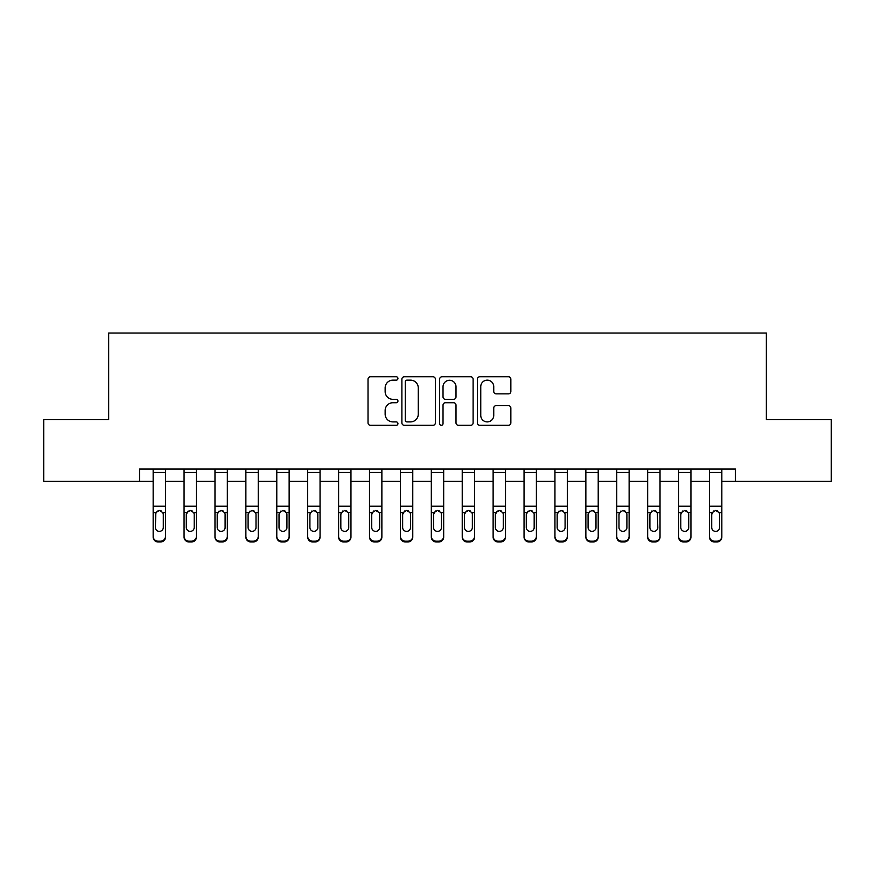 <?xml version="1.0" encoding="UTF-8"?>
<svg xmlns="http://www.w3.org/2000/svg" width="875" height="875" viewBox="0 0 875 875"><rect width="100%" height="100%" fill="white"/><g stroke="black" fill="none" stroke-linecap="round" stroke-linejoin="round"><path stroke-width="1.31" d="M397.939 378.459A1.695 1.695 0 0 0 396.244 376.764L370.453 376.764A2.428 2.428 0 0 0 368.025 379.192L368.025 422.877A2.428 2.428 0 0 0 370.453 425.305L396.244 425.305A1.695 1.695 0 0 0 397.939 423.598A1.695 1.695 0 0 0 396.244 421.903L392.908 421.903A7.766 7.766 0 0 1 385.142 414.137L385.142 410.495A7.766 7.766 0 0 1 392.908 402.73L396.244 402.73A1.695 1.695 0 0 0 397.939 401.034A1.695 1.695 0 0 0 396.244 399.328L392.908 399.328A7.766 7.766 0 0 1 385.142 391.562L385.142 387.92A7.766 7.766 0 0 1 392.908 380.155L396.244 380.155A1.695 1.695 0 0 0 397.939 378.459M508.43 393.87A2.428 2.428 0 0 0 510.858 391.442L510.858 379.192A2.428 2.428 0 0 0 508.43 376.764L479.784 376.764A2.428 2.428 0 0 0 477.367 379.192L477.367 422.877A2.428 2.428 0 0 0 479.784 425.305L508.43 425.305A2.428 2.428 0 0 0 510.858 422.877L510.858 408.067A2.428 2.428 0 0 0 508.43 405.639L496.169 405.639A2.428 2.428 0 0 0 493.741 408.067L493.741 415.406A6.497 6.497 0 0 1 487.255 421.903A6.497 6.497 0 0 1 480.758 415.406L480.758 386.652A6.497 6.497 0 0 1 487.255 380.155A6.497 6.497 0 0 1 493.741 386.652L493.741 391.442A2.428 2.428 0 0 0 496.169 393.87L508.43 393.87M139.562 481.392L43.75 481.392L43.75 419.573L108.653 419.573L108.653 333.036L766.347 333.036L766.347 419.573L831.25 419.573L831.25 481.392L735.438 481.392L735.438 469.022L139.562 469.022L139.562 481.392L153.158 481.392M435.378 379.192A2.428 2.428 0 0 0 432.95 376.764L404.316 376.764A2.428 2.428 0 0 0 401.887 379.192L401.887 422.877A2.428 2.428 0 0 0 404.316 425.305L432.95 425.305A2.428 2.428 0 0 0 435.378 422.877L435.378 379.192M442.05 376.764L470.684 376.764A2.428 2.428 0 0 1 473.113 379.192L473.113 422.877A2.428 2.428 0 0 1 470.684 425.305L458.434 425.305A2.428 2.428 0 0 1 456.006 422.877L456.006 405.158A2.428 2.428 0 0 0 453.578 402.73L445.452 402.73A2.428 2.428 0 0 0 443.023 405.158L443.023 423.598A1.695 1.695 0 0 1 441.317 425.305A1.695 1.695 0 0 1 439.622 423.598L439.622 379.192A2.428 2.428 0 0 1 442.05 376.764M165.517 481.392L184.067 481.392M196.427 481.392L214.977 481.392M227.336 481.392L245.875 481.392M258.245 481.392L276.784 481.392M289.144 481.392L307.694 481.392M320.053 481.392L338.603 481.392M350.962 481.392L369.502 481.392M381.872 481.392L400.411 481.392M412.77 481.392L431.32 481.392M443.68 481.392L462.23 481.392M474.589 481.392L493.128 481.392M505.498 481.392L524.038 481.392M536.397 481.392L554.947 481.392M567.306 481.392L585.856 481.392M598.216 481.392L616.755 481.392M629.125 481.392L647.664 481.392M660.023 481.392L678.573 481.392M690.933 481.392L709.483 481.392M721.842 481.392L735.438 481.392M406.984 380.155A1.695 1.695 0 0 0 405.278 381.861L405.278 420.208A1.695 1.695 0 0 0 406.984 421.903L410.495 421.903A7.766 7.766 0 0 0 418.272 414.137L418.272 387.92A7.766 7.766 0 0 0 410.495 380.155L406.984 380.155M456.006 386.772A6.497 6.497 0 0 0 449.509 380.275A6.497 6.497 0 0 0 443.023 386.772L443.023 396.9A2.428 2.428 0 0 0 445.452 399.328L453.578 399.328A2.428 2.428 0 0 0 456.006 396.9L456.006 386.772M153.158 513.384L153.158 536.288A4.944 4.911 0 0 0 158.102 541.188L160.573 541.188A4.944 4.911 0 0 0 165.517 536.288L165.517 537.053A4.944 4.911 180 0 1 160.573 541.964L160.573 541.188M163.297 527.45L163.297 514.434L163.297 527.45A3.959 3.927 180 0 1 159.338 531.377A3.959 3.927 180 0 0 163.297 527.45M155.389 528.227L155.389 527.45A3.959 3.927 180 0 0 159.338 531.377M157.281 511.033L155.389 514.128M161.405 511.033L159.338 510.453L162.859 512.608L163.297 514.434M165.517 469.022L165.517 536.288M153.158 469.022L153.158 536.288M158.102 541.188L158.102 541.964L160.573 541.964M158.102 541.964A4.944 4.911 180 0 1 153.158 537.053M153.158 512.608L155.827 512.608L155.389 527.45M155.827 512.608L159.338 510.453M184.067 513.384L184.067 536.288A4.944 4.911 0 0 0 189.011 541.188L191.483 541.188A4.944 4.911 0 0 0 196.427 536.288L196.427 537.053A4.944 4.911 180 0 1 191.483 541.964L191.483 541.188M194.206 528.227L194.206 527.45A3.959 3.927 180 0 1 190.247 531.377A3.959 3.927 180 0 1 186.287 527.45L186.287 514.434L186.287 527.45A3.959 3.927 180 0 0 190.247 531.377M192.303 511.033L190.247 510.453L193.769 512.608L194.206 514.128M188.18 511.033L186.287 514.434L186.725 512.608L190.247 510.453M214.977 513.384L214.977 536.288A4.944 4.911 0 0 0 219.92 541.188L222.392 541.188A4.944 4.911 0 0 0 227.336 536.288L227.336 537.053A4.944 4.911 180 0 1 222.392 541.964L222.392 541.188M225.105 528.227L225.105 527.45A3.959 3.927 180 0 1 221.156 531.377A3.959 3.927 180 0 1 217.197 527.45L217.197 514.434L217.197 527.45A3.959 3.927 180 0 0 221.156 531.377M223.213 511.033L221.156 510.453L224.667 512.608L225.105 514.128M219.089 511.033L217.197 514.434L217.634 512.608L221.156 510.453M245.875 513.384L245.875 536.288A4.944 4.911 0 0 0 250.819 541.188L253.302 541.188A4.944 4.911 0 0 0 258.245 536.288L258.245 537.053A4.944 4.911 180 0 1 253.302 541.964L253.302 541.188M256.014 528.227L256.014 527.45A3.959 3.927 180 0 1 252.066 531.377A3.959 3.927 180 0 1 248.106 527.45L248.106 514.434L248.106 527.45A3.959 3.927 180 0 0 252.066 531.377M254.122 511.033L252.066 510.453L255.577 512.608L256.014 514.128M249.998 511.033L248.106 514.434L248.544 512.608L252.066 510.453M196.427 469.022L196.427 537.053M184.067 469.022L184.067 536.288M189.011 541.188L189.011 541.964L191.483 541.964M189.011 541.964A4.944 4.911 180 0 1 184.067 537.053M194.206 514.434L194.206 527.45M227.336 469.022L227.336 537.053M214.977 469.022L214.977 536.288M219.92 541.188L219.92 541.964L222.392 541.964M219.92 541.964A4.944 4.911 180 0 1 214.977 537.053M225.105 514.434L225.105 527.45M258.245 469.022L258.245 537.053M245.875 469.022L245.875 536.288M250.819 541.188L250.819 541.964L253.302 541.964M250.819 541.964A4.944 4.911 180 0 1 245.875 537.053M256.014 514.434L256.014 527.45M276.784 513.384L276.784 536.288A4.944 4.911 0 0 0 281.728 541.188L284.2 541.188A4.944 4.911 0 0 0 289.144 536.288L289.144 537.053A4.944 4.911 180 0 1 284.2 541.964L284.2 541.188M286.923 528.227L286.923 527.45A3.959 3.927 180 0 1 282.964 531.377A3.959 3.927 180 0 1 279.016 527.45L279.016 514.434L279.016 527.45A3.959 3.927 180 0 0 282.964 531.377M285.031 511.033L282.964 510.453L286.486 512.608L286.923 514.128M280.908 511.033L279.016 514.434L279.453 512.608L282.964 510.453M289.144 469.022L289.144 537.053M276.784 469.022L276.784 536.288M281.728 541.188L281.728 541.964L284.2 541.964M281.728 541.964A4.944 4.911 180 0 1 276.784 537.053M286.923 514.434L286.923 527.45M307.694 513.384L307.694 536.288A4.944 4.911 0 0 0 312.637 541.188L315.109 541.188A4.944 4.911 0 0 0 320.053 536.288L320.053 537.053A4.944 4.911 180 0 1 315.109 541.964L315.109 541.188M317.833 528.227L317.833 527.45A3.959 3.927 180 0 1 313.873 531.377A3.959 3.927 180 0 1 309.914 527.45L309.914 514.434L309.914 527.45A3.959 3.927 180 0 0 313.873 531.377M315.93 511.033L313.873 510.453L317.395 512.608L317.833 514.128M311.806 511.033L309.914 514.434L310.352 512.608L313.873 510.453M338.603 513.384L338.603 536.288A4.944 4.911 0 0 0 343.547 541.188L346.019 541.188A4.944 4.911 0 0 0 350.962 536.288L350.962 537.053A4.944 4.911 180 0 1 346.019 541.964L346.019 541.188M348.731 528.227L348.731 527.45A3.959 3.927 180 0 1 344.783 531.377A3.959 3.927 180 0 1 340.823 527.45L340.823 514.434L340.823 527.45A3.959 3.927 180 0 0 344.783 531.377M346.839 511.033L344.783 510.453L348.294 512.608L348.731 514.128M342.716 511.033L340.823 514.434L341.261 512.608L344.783 510.453M369.502 513.384L369.502 536.288A4.944 4.911 0 0 0 374.445 541.188L376.928 541.188A4.944 4.911 0 0 0 381.872 536.288L381.872 537.053A4.944 4.911 180 0 1 376.928 541.964L376.928 541.188M379.641 528.227L379.641 527.45A3.959 3.927 180 0 1 375.692 531.377A3.959 3.927 180 0 1 371.733 527.45L371.733 514.434L371.733 527.45A3.959 3.927 180 0 0 375.692 531.377M377.748 511.033L375.692 510.453L379.203 512.608L379.641 514.128M373.625 511.033L371.733 514.434L372.17 512.608L375.692 510.453M400.411 513.384L400.411 536.288A4.944 4.911 0 0 0 405.355 541.188L407.827 541.188A4.944 4.911 0 0 0 412.77 536.288L412.77 537.053A4.944 4.911 180 0 1 407.827 541.964L407.827 541.188M410.55 528.227L410.55 527.45A3.959 3.927 180 0 1 406.591 531.377A3.959 3.927 180 0 1 402.642 527.45L402.642 514.434L402.642 527.45A3.959 3.927 180 0 0 406.591 531.377M408.658 511.033L406.591 510.453L410.112 512.608L410.55 514.128M404.534 511.033L402.642 514.434L403.08 512.608L406.591 510.453M431.32 513.384L431.32 536.288A4.944 4.911 0 0 0 436.264 541.188L438.736 541.188A4.944 4.911 0 0 0 443.68 536.288L443.68 537.053A4.944 4.911 180 0 1 438.736 541.964L438.736 541.188M441.459 528.227L441.459 527.45A3.959 3.927 180 0 1 437.5 531.377A3.959 3.927 180 0 1 433.541 527.45L433.541 514.434L433.541 527.45A3.959 3.927 180 0 0 437.5 531.377M439.556 511.033L437.5 510.453L441.022 512.608L441.459 514.128M435.433 511.033L433.541 514.434L433.978 512.608L437.5 510.453M320.053 469.022L320.053 537.053M307.694 469.022L307.694 536.288M312.637 541.188L312.637 541.964L315.109 541.964M312.637 541.964A4.944 4.911 180 0 1 307.694 537.053M317.833 514.434L317.833 527.45M350.962 469.022L350.962 537.053M338.603 469.022L338.603 536.288M343.547 541.188L343.547 541.964L346.019 541.964M343.547 541.964A4.944 4.911 180 0 1 338.603 537.053M348.731 514.434L348.731 527.45M381.872 469.022L381.872 537.053M369.502 469.022L369.502 536.288M374.445 541.188L374.445 541.964L376.928 541.964M374.445 541.964A4.944 4.911 180 0 1 369.502 537.053M379.641 514.434L379.641 527.45M412.77 469.022L412.77 537.053M400.411 469.022L400.411 536.288M405.355 541.188L405.355 541.964L407.827 541.964M405.355 541.964A4.944 4.911 180 0 1 400.411 537.053M410.55 514.434L410.55 527.45M443.68 469.022L443.68 537.053M431.32 469.022L431.32 536.288M436.264 541.188L436.264 541.964L438.736 541.964M436.264 541.964A4.944 4.911 180 0 1 431.32 537.053M441.459 514.434L441.459 527.45M462.23 513.384L462.23 536.288A4.944 4.911 0 0 0 467.173 541.188L469.645 541.188A4.944 4.911 0 0 0 474.589 536.288L474.589 537.053A4.944 4.911 180 0 1 469.645 541.964L469.645 541.188M472.358 528.227L472.358 527.45A3.959 3.927 180 0 1 468.409 531.377A3.959 3.927 180 0 1 464.45 527.45L464.45 514.434L464.45 527.45A3.959 3.927 180 0 0 468.409 531.377M470.466 511.033L468.409 510.453L471.92 512.608L472.358 514.128M466.342 511.033L464.45 514.434L464.888 512.608L468.409 510.453M474.589 469.022L474.589 537.053M462.23 469.022L462.23 536.288M467.173 541.188L467.173 541.964L469.645 541.964M467.173 541.964A4.944 4.911 180 0 1 462.23 537.053M472.358 514.434L472.358 527.45M493.128 513.384L493.128 536.288A4.944 4.911 0 0 0 498.072 541.188L500.555 541.188A4.944 4.911 0 0 0 505.498 536.288L505.498 537.053A4.944 4.911 180 0 1 500.555 541.964L500.555 541.188M503.267 528.227L503.267 527.45A3.959 3.927 180 0 1 499.308 531.377A3.959 3.927 180 0 1 495.359 527.45L495.359 514.434L495.359 527.45A3.959 3.927 180 0 0 499.308 531.377M501.375 511.033L499.308 510.453L502.83 512.608L503.267 514.128M497.252 511.033L495.359 514.434L495.797 512.608L499.308 510.453M505.498 469.022L505.498 537.053M493.128 469.022L493.128 536.288M498.072 541.188L498.072 541.964L500.555 541.964M498.072 541.964A4.944 4.911 180 0 1 493.128 537.053M503.267 514.434L503.267 527.45M524.038 513.384L524.038 536.288A4.944 4.911 0 0 0 528.981 541.188L531.453 541.188A4.944 4.911 0 0 0 536.397 536.288L536.397 537.053A4.944 4.911 180 0 1 531.453 541.964L531.453 541.188M534.177 528.227L534.177 527.45A3.959 3.927 180 0 1 530.217 531.377A3.959 3.927 180 0 1 526.269 527.45L526.269 514.434L526.269 527.45A3.959 3.927 180 0 0 530.217 531.377M532.273 511.033L530.217 510.453L533.739 512.608L534.177 514.128M528.161 511.033L526.269 514.434L526.706 512.608L530.217 510.453M536.397 469.022L536.397 537.053M524.038 469.022L524.038 536.288M528.981 541.188L528.981 541.964L531.453 541.964M528.981 541.964A4.944 4.911 180 0 1 524.038 537.053M534.177 514.434L534.177 527.45M554.947 513.384L554.947 536.288A4.944 4.911 0 0 0 559.891 541.188L562.362 541.188A4.944 4.911 0 0 0 567.306 536.288L567.306 537.053A4.944 4.911 180 0 1 562.362 541.964L562.362 541.188M565.086 528.227L565.086 527.45A3.959 3.927 180 0 1 561.127 531.377A3.959 3.927 180 0 1 557.167 527.45L557.167 514.434L557.167 527.45A3.959 3.927 180 0 0 561.127 531.377M563.183 511.033L561.127 510.453L564.648 512.608L565.086 514.128M559.059 511.033L557.167 514.434L557.605 512.608L561.127 510.453M567.306 469.022L567.306 537.053M554.947 469.022L554.947 536.288M559.891 541.188L559.891 541.964L562.362 541.964M559.891 541.964A4.944 4.911 180 0 1 554.947 537.053M565.086 514.434L565.086 527.45M585.856 513.384L585.856 536.288A4.944 4.911 0 0 0 590.8 541.188L593.272 541.188A4.944 4.911 0 0 0 598.216 536.288L598.216 537.053A4.944 4.911 180 0 1 593.272 541.964L593.272 541.188M595.984 528.227L595.984 527.45A3.959 3.927 180 0 1 592.036 531.377A3.959 3.927 180 0 1 588.077 527.45L588.077 514.434L588.077 527.45A3.959 3.927 180 0 0 592.036 531.377M594.092 511.033L592.036 510.453L595.547 512.608L595.984 514.128M589.969 511.033L588.077 514.434L588.514 512.608L592.036 510.453M598.216 469.022L598.216 537.053M585.856 469.022L585.856 536.288M590.8 541.188L590.8 541.964L593.272 541.964M590.8 541.964A4.944 4.911 180 0 1 585.856 537.053M595.984 514.434L595.984 527.45M616.755 513.384L616.755 536.288A4.944 4.911 0 0 0 621.698 541.188L624.181 541.188A4.944 4.911 0 0 0 629.125 536.288L629.125 537.053A4.944 4.911 180 0 1 624.181 541.964L624.181 541.188M626.894 528.227L626.894 527.45A3.959 3.927 180 0 1 622.934 531.377A3.959 3.927 180 0 1 618.986 527.45L618.986 514.434L618.986 527.45A3.959 3.927 180 0 0 622.934 531.377M625.002 511.033L622.934 510.453L626.456 512.608L626.894 514.128M620.878 511.033L618.986 514.434L619.423 512.608L622.934 510.453M629.125 469.022L629.125 537.053M616.755 469.022L616.755 536.288M621.698 541.188L621.698 541.964L624.181 541.964M621.698 541.964A4.944 4.911 180 0 1 616.755 537.053M626.894 514.434L626.894 527.45M660.023 469.022L660.023 537.053A4.944 4.911 180 0 1 655.08 541.964L655.08 541.188A4.944 4.911 0 0 0 660.023 536.288L660.023 537.053M652.608 541.188L652.608 541.964A4.944 4.911 180 0 1 647.664 537.053L647.664 536.288A4.944 4.911 0 0 0 652.608 541.188L655.08 541.188M647.664 469.022L647.664 536.288M652.608 541.964L655.08 541.964M651.777 511.033L649.895 514.434L650.333 512.608L653.844 510.453L657.366 512.608L657.803 527.45A3.959 3.927 180 0 1 653.844 531.377A3.959 3.927 180 0 1 649.895 527.45L649.895 514.434L649.895 527.45A3.959 3.927 180 0 0 653.844 531.377M647.664 513.384L647.664 537.053M657.803 528.227L657.803 527.45M655.9 511.033L653.844 510.453M678.573 513.384L678.573 536.288A4.944 4.911 0 0 0 683.517 541.188L685.989 541.188A4.944 4.911 0 0 0 690.933 536.288L690.933 537.053A4.944 4.911 180 0 1 685.989 541.964L685.989 541.188M688.712 528.227L688.712 527.45A3.959 3.927 180 0 1 684.753 531.377A3.959 3.927 180 0 1 680.794 527.45L680.794 514.434L680.794 527.45A3.959 3.927 180 0 0 684.753 531.377M686.809 511.033L684.753 510.453L688.275 512.608L688.712 514.128M682.686 511.033L680.794 514.434L681.231 512.608L684.753 510.453M690.933 469.022L690.933 537.053M678.573 469.022L678.573 536.288M683.517 541.188L683.517 541.964L685.989 541.964M683.517 541.964A4.944 4.911 180 0 1 678.573 537.053M688.712 514.434L688.712 527.45M709.483 513.384L709.483 536.288A4.944 4.911 0 0 0 714.427 541.188L716.898 541.188A4.944 4.911 0 0 0 721.842 536.288L721.842 537.053A4.944 4.911 180 0 1 716.898 541.964L716.898 541.188M719.611 528.227L719.611 527.45A3.959 3.927 180 0 1 715.663 531.377A3.959 3.927 180 0 1 711.703 527.45L711.703 514.434L711.703 527.45A3.959 3.927 180 0 0 715.663 531.377M717.719 511.033L715.663 510.453L719.173 512.608L719.611 514.128M713.595 511.033L711.703 514.434L712.141 512.608L715.663 510.453M721.842 469.022L721.842 537.053M709.483 469.022L709.483 536.288M714.427 541.188L714.427 541.964L716.898 541.964M714.427 541.964A4.944 4.911 180 0 1 709.483 537.053M719.611 514.434L719.611 527.45M162.859 512.608L165.517 512.608M153.158 506.209L165.517 506.209M153.158 472.413L165.517 472.413M193.769 512.608L196.427 512.608M184.067 512.608L186.725 512.608M184.067 506.209L196.427 506.209M184.067 472.413L196.427 472.413M224.667 512.608L227.336 512.608M214.977 512.608L217.634 512.608M214.977 506.209L227.336 506.209M214.977 472.413L227.336 472.413M255.577 512.608L258.245 512.608M245.875 512.608L248.544 512.608M245.875 506.209L258.245 506.209M245.875 472.413L258.245 472.413M286.486 512.608L289.144 512.608M276.784 512.608L279.453 512.608M276.784 506.209L289.144 506.209M276.784 472.413L289.144 472.413M317.395 512.608L320.053 512.608M307.694 512.608L310.352 512.608M307.694 506.209L320.053 506.209M307.694 472.413L320.053 472.413M348.294 512.608L350.962 512.608M338.603 512.608L341.261 512.608M338.603 506.209L350.962 506.209M338.603 472.413L350.962 472.413M379.203 512.608L381.872 512.608M369.502 512.608L372.17 512.608M369.502 506.209L381.872 506.209M369.502 472.413L381.872 472.413M410.112 512.608L412.77 512.608M400.411 512.608L403.08 512.608M400.411 506.209L412.77 506.209M400.411 472.413L412.77 472.413M441.022 512.608L443.68 512.608M431.32 512.608L433.978 512.608M431.32 506.209L443.68 506.209M431.32 472.413L443.68 472.413M471.92 512.608L474.589 512.608M462.23 512.608L464.888 512.608M462.23 506.209L474.589 506.209M462.23 472.413L474.589 472.413M502.83 512.608L505.498 512.608M493.128 512.608L495.797 512.608M493.128 506.209L505.498 506.209M493.128 472.413L505.498 472.413M533.739 512.608L536.397 512.608M524.038 512.608L526.706 512.608M524.038 506.209L536.397 506.209M524.038 472.413L536.397 472.413M564.648 512.608L567.306 512.608M554.947 512.608L557.605 512.608M554.947 506.209L567.306 506.209M554.947 472.413L567.306 472.413M595.547 512.608L598.216 512.608M585.856 512.608L588.514 512.608M585.856 506.209L598.216 506.209M585.856 472.413L598.216 472.413M626.456 512.608L629.125 512.608M616.755 512.608L619.423 512.608M616.755 506.209L629.125 506.209M616.755 472.413L629.125 472.413M657.366 512.608L660.023 512.608M647.664 512.608L650.333 512.608M647.664 506.209L660.023 506.209M647.664 472.413L660.023 472.413M688.275 512.608L690.933 512.608M678.573 512.608L681.231 512.608M678.573 506.209L690.933 506.209M678.573 472.413L690.933 472.413M719.173 512.608L721.842 512.608M709.483 512.608L712.141 512.608M709.483 506.209L721.842 506.209M709.483 472.413L721.842 472.413"/></g></svg>
